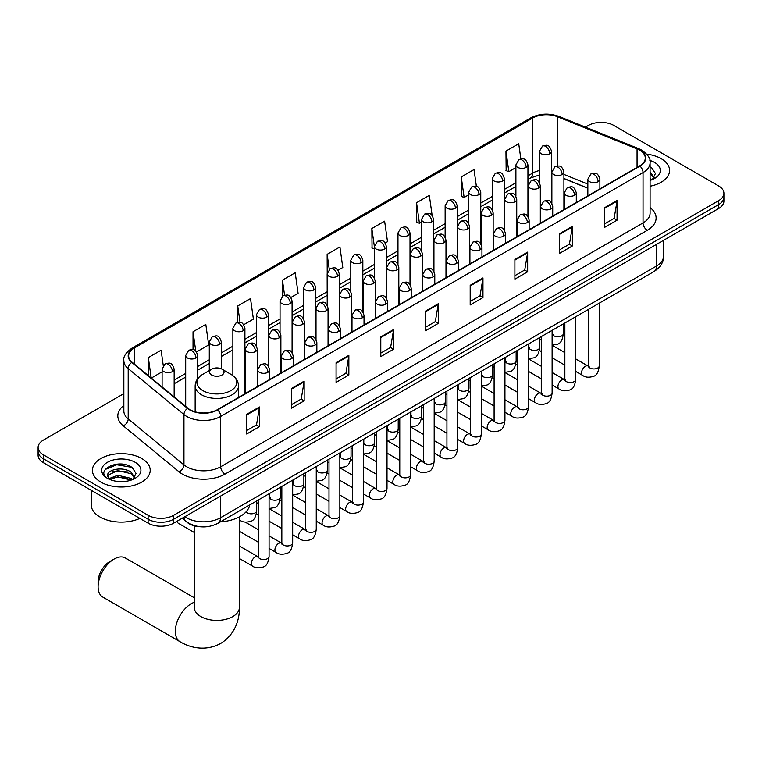 <?xml version="1.0" encoding="UTF-8"?>
<svg xmlns="http://www.w3.org/2000/svg" width="762" height="762" viewBox="0 0 762 762"><rect width="100%" height="100%" fill="white"/><g stroke="black" fill="none" stroke-linecap="round" stroke-linejoin="round"><path stroke-width="1.14" d="M587.845 188.262L563.918 178.584M200.72 526.799A18.059 10.43 180 0 1 187.185 522.38L182.175 518.246M123.844 393.63L43.386 440.084A18.059 10.43 0 0 0 38.1 447.456L38.1 455.324A18.059 10.43 0 0 0 43.386 462.696L148.123 523.161A18.059 10.43 0 0 0 173.669 523.161L718.614 208.54A18.059 10.43 0 0 0 723.9 201.168L723.9 197.234A18.059 10.43 0 0 1 718.614 204.607A18.059 10.43 0 0 0 723.9 197.234L723.9 193.3A18.059 10.43 0 0 0 718.614 185.928L613.877 125.463A18.059 10.43 0 0 0 588.331 125.463L585.454 127.13M38.1 447.456A18.059 10.43 0 0 0 43.386 454.828L148.123 515.293A18.059 10.43 0 0 0 173.669 515.293L173.669 519.227L718.614 204.607L173.669 519.227A18.059 10.43 0 0 1 148.123 519.227A18.059 10.43 0 0 0 173.669 519.227L173.669 523.161M43.386 454.828L43.386 458.762L148.123 519.227L43.386 458.762A18.059 10.43 0 0 1 38.1 451.39A18.059 10.43 0 0 0 43.386 458.762L43.386 462.696M661.14 158.648A28.899 16.688 0 0 0 646.7 154.124A28.899 16.688 0 0 1 661.14 158.648A28.899 16.688 0 0 1 669.598 170.44A28.899 16.688 0 0 0 661.14 158.648M141.732 458.514A28.899 16.688 0 0 0 110.242 454.904A28.899 16.688 0 0 0 92.402 470.316A28.899 16.688 0 0 0 100.86 482.117A28.899 16.688 0 0 0 132.359 485.727A28.899 16.688 0 0 0 150.2 470.316A28.899 16.688 0 0 0 141.732 458.514A28.899 16.688 0 0 0 110.242 454.904A28.899 16.688 0 0 0 92.402 470.316A28.899 16.688 0 0 0 100.86 482.117A28.899 16.688 0 0 0 132.359 485.727A28.899 16.688 0 0 0 150.2 470.316A28.899 16.688 0 0 0 141.732 458.514M639.632 150.162A19.269 11.125 180 0 1 645.281 158.029A19.269 11.125 180 0 1 639.632 165.897L217.303 409.727A19.269 11.125 180 0 1 187.9 408.242L132.14 362.264A19.269 11.125 180 0 1 128.654 355.883A19.269 11.125 180 0 1 134.303 348.024L532.762 117.977A19.269 11.125 180 0 1 557.432 116.729L637.061 148.914A19.269 11.125 180 0 1 639.632 150.162M639.975 149.971A19.745 11.401 0 0 0 637.337 148.685L557.708 116.5A19.745 11.401 0 0 0 532.419 117.777L133.96 347.824A19.745 11.401 0 0 0 131.75 362.426L187.5 408.403A19.745 11.401 0 0 0 217.646 409.918L639.975 166.087A19.745 11.401 0 0 0 639.975 149.971M246.678 414.347L246.678 434.016L259.451 426.634L259.451 406.975L246.678 414.347M246.678 430.52L256.518 424.844L259.404 407.622A4.82 2.781 -120 0 0 259.451 406.975M256.432 424.891L259.451 426.634M291.379 388.534L291.379 408.203L304.152 400.831L304.152 381.162L291.379 388.534M291.379 404.717L301.219 399.031L304.105 381.819A4.82 2.781 -120 0 0 304.152 381.162M301.133 399.088L304.152 400.831M336.08 362.731L336.08 382.391L348.853 375.018L348.853 355.359L336.08 362.731M336.08 378.905L345.919 373.228L348.805 356.006A4.82 2.781 -120 0 0 348.853 355.359M345.834 373.275L348.853 375.018M380.79 336.918L380.79 356.587L393.563 349.215L393.563 329.546L380.79 336.918M380.79 353.092L390.62 347.415L393.506 330.203A4.82 2.781 -120 0 0 393.563 329.546M390.535 347.462L393.563 349.215M604.295 207.874L604.295 227.543L617.068 220.17L617.068 200.501L604.295 207.874M604.295 224.057L614.134 218.37L617.02 201.158A4.82 2.781 -120 0 0 617.068 200.501M614.048 218.427L617.068 220.17M559.594 233.686L559.594 253.346L572.367 245.974L572.367 226.314L559.594 233.686M559.594 249.86L569.433 244.183L572.319 226.962A4.82 2.781 -120 0 0 572.367 226.314M569.347 244.231L572.367 245.974M514.893 259.499L514.893 279.159L527.666 271.786L527.666 252.117L514.893 259.499M514.893 275.673L524.732 269.986L527.618 252.774A4.82 2.781 -120 0 0 527.666 252.117M524.647 270.043L527.666 271.786M470.192 285.302L470.192 304.971L482.965 297.59L482.965 277.93L470.192 285.302M470.192 301.476L480.031 295.799L482.908 278.587A4.82 2.781 -120 0 0 482.965 277.93M479.946 295.847L482.965 297.59M425.491 311.115L425.491 330.775L438.264 323.402L438.264 303.743L425.491 311.115M425.491 327.289L435.331 321.612L438.207 304.39A4.82 2.781 -120 0 0 438.264 303.743M435.245 321.659L438.264 323.402M650.091 186.223A28.899 16.688 0 0 0 669.598 170.44A28.899 16.688 0 0 1 650.091 186.223M173.669 515.293L718.614 200.673A18.059 10.43 0 0 0 723.9 193.3M243.726 324.707L253.394 319.126L250.507 298.58L237.744 305.953L237.744 322.383M196.548 351.939L208.693 344.929L205.807 324.383L193.034 331.756L193.034 349.653M163.268 365.598L161.106 350.196L148.333 357.568L148.333 375.618M385.239 243.002L387.506 241.697L384.62 221.151L371.846 228.524L372.056 248.069M432.14 215.427L429.32 195.339L416.547 202.721L416.757 222.266M476.383 186.328L474.021 169.535L461.248 176.908L461.458 196.453M520.865 158.963L518.722 143.723L505.958 151.095L506.159 170.64M290.893 297.475L298.094 293.313L295.218 272.767L282.445 280.14L282.445 296.247M338.071 270.234L342.795 267.51L339.919 246.964L327.146 254.337L327.212 273.958M327.212 305.133L327.146 273.806M327.146 254.337L329.251 269.31M374.38 248.945L371.846 247.993M371.846 228.524L374.38 246.602A6.02 3.477 0 0 0 376.142 249.05A6.02 3.477 0 0 0 384.658 249.05A6.02 3.477 0 0 0 386.429 246.593C383.981 238.868 381.61 240.401 377.39 241.373A6.02 3.477 60 0 1 380.4 241.678A6.02 3.477 -120 0 1 384.658 249.05M416.547 202.721L419.433 223.266L421.557 222.037M419.433 223.266L416.547 222.18M461.248 176.908L464.134 197.453L468.725 194.805M464.134 197.453L461.248 196.377M505.958 151.095L508.835 171.641L515.903 167.564M508.835 171.641L505.958 170.564M282.445 280.14L284.559 295.227M237.744 305.953L240.049 322.383M193.034 331.756L195.748 351.053M151.305 378.066L162.106 371.827M148.333 357.568L151.2 377.981M650.091 178.318L651.91 179.746M650.091 179.88L650.605 180.223M650.091 172.079L654.234 177.622M650.091 173.641L653.92 178.032M650.091 180.394A19.631 11.335 0 0 0 654.577 178.46A19.631 11.335 0 0 0 654.577 162.43A19.631 11.335 0 0 0 649.872 160.42M652.377 179.556L655.453 173.517L651.567 167.65M650.091 166.916L651.3 167.478M98.098 586.75L98.098 581.835A16.554 9.563 -60 0 1 109.804 561.556L114.062 559.098A22.574 13.04 120 0 0 98.098 586.75A22.574 13.04 120 0 0 102.775 597.084L180.003 641.68A22.574 13.04 -60 0 1 176.546 623.583A22.574 13.04 -60 0 1 191.291 603.685A22.574 13.04 -60 0 1 194.253 602.294M211.731 375.047A7.229 4.172 0 0 0 221.942 375.047A7.229 4.172 0 0 0 221.942 369.141L230.915 374.323A19.907 11.497 0 0 1 230.915 390.582A19.907 11.497 0 0 1 202.759 390.582A19.907 11.497 0 0 1 202.759 374.323C197.853 377.238 195.32 381.105 195.158 385.924A21.679 12.516 0 0 0 201.511 394.773A21.679 12.516 0 0 0 225.133 397.488A21.679 12.516 0 0 0 238.506 385.924C238.354 381.105 235.82 377.238 230.915 374.323L221.942 369.141A7.229 4.172 0 0 0 211.731 369.141A7.229 4.172 0 0 0 211.731 375.047M220.428 521.865A33.118 19.117 0 0 0 249.755 504.939M194.253 597.76L125.349 557.984A22.574 13.04 120 0 0 114.062 559.098L109.804 561.556M194.253 532.457L178.403 523.313A5.42 3.124 -60 0 1 177.727 522.637A5.42 3.124 -60 0 1 177.289 521.065M91.192 490.299L91.192 504.73A30.109 17.383 0 0 0 100.013 517.017A30.109 17.383 0 0 0 139.875 518.408M118.034 481.489L122.577 481.622M109.014 478.612L117.777 475.269L130.921 478.346L132.512 479.612M109.823 479.45L117.777 476.831L131.207 480.098M109.156 479.212L107.747 475.917A13.611 7.858 0 0 0 109.938 479.555M134.826 477.498L130.921 472.097C122.758 466.001 105.947 469.763 107.747 475.917L107.69 475.317M107.775 476.107L108.156 475.097L117.777 470.583L130.921 473.659L134.522 477.907M132.979 479.422L136.055 473.383L132.159 467.525C118.396 457.629 93.916 470.668 108.052 478.669L108.756 479.098M135.179 462.305A19.631 11.335 0 0 0 107.423 462.305A19.631 11.335 0 0 0 107.423 478.326A19.631 11.335 0 0 0 135.179 478.326A19.631 11.335 0 0 0 135.179 462.305M105.185 469.497L116.71 464.763L131.902 467.344M112.385 471.792L116.71 471.011L127.549 471.935M112.385 478.041L116.71 477.25L127.549 478.184M184.823 516.722A24.079 13.906 0 0 0 186.442 517.75A24.079 13.906 0 0 0 220.494 517.75L656.453 266.062A24.079 13.906 0 0 0 663.502 256.223C663.683 262.204 660.502 267.319 653.958 271.567L217.999 523.265A12.04 6.953 60 0 0 220.494 517.75L220.494 496.129M656.453 244.431L656.453 266.062A12.04 6.953 60 0 1 653.958 271.567M183.842 517.284A12.04 8.058 129.5 0 0 185.947 521.198L182.289 518.189M718.614 208.54L718.614 200.673M148.123 523.161L148.123 515.293M650.091 207.578A30.109 17.383 180 0 1 647.3 230.295L224.971 474.126A6.02 3.477 60 0 1 220.713 466.754L643.042 222.923A24.079 13.906 0 0 0 650.091 213.093L650.091 162.744A24.079 13.906 180 0 1 643.042 172.583A6.02 3.477 -120 0 0 639.975 166.087M224.971 474.126A30.109 17.383 180 0 1 182.394 474.126A30.109 17.383 180 0 1 179.022 471.802L123.263 425.834A30.109 17.383 180 0 1 123.844 405.432M186.652 466.754A24.079 13.906 0 0 0 220.713 466.754L220.713 416.414A24.079 13.906 180 0 1 183.956 414.557L128.197 368.579A24.079 13.906 180 0 1 123.844 360.607L123.844 410.947A24.079 13.906 0 0 0 128.197 418.919L183.956 464.896A24.079 13.906 0 0 0 186.652 466.754M650.091 162.744C650.9 158.991 648.129 154.791 641.794 150.162L638.632 148.628A6.02 2.819 112 0 0 637.337 148.685M638.632 148.628L559.003 116.434C549.031 112.909 539.563 113.414 530.6 117.967A6.02 3.477 60 0 1 532.419 117.777M133.96 347.824A6.02 3.477 -120 0 0 132.14 348.015C125.892 352.511 123.12 356.711 123.844 360.607M131.75 362.426A6.02 4.029 129.5 0 0 128.197 368.579L128.197 418.919A6.02 4.029 -50.5 0 1 123.263 425.834M559.003 116.434A6.02 2.819 112 0 0 557.708 116.5M187.5 408.403A6.02 4.029 129.5 0 0 183.956 414.557L183.956 464.896A6.02 4.029 -50.5 0 1 179.022 471.802M217.646 409.918A6.02 3.477 60 0 1 220.713 416.414L643.042 172.583L643.042 222.923A6.02 3.477 60 0 0 647.3 230.295M134.303 348.024L134.303 364.046M637.061 148.914L637.061 167.383M557.432 116.729L557.432 166.04M587.845 184.08L563.918 174.403M552.136 170.278A19.269 11.125 0 0 0 551.526 170.174M539.486 170.517A19.269 11.125 0 0 0 532.762 173.031L527.942 175.812M532.762 117.977L532.762 173.031A10.839 6.258 60 0 1 530.514 177.994L527.942 179.48M515.903 182.766L504.358 189.433M492.309 196.386L480.765 203.054M468.725 209.998L457.181 216.665M445.141 223.618L433.597 230.286M421.557 237.239L410.013 243.897M397.974 250.85L386.429 257.518M374.38 264.471L362.836 271.139M350.796 278.092L339.252 284.75M327.212 291.703L315.668 298.371M303.628 305.324L292.084 311.991M280.045 318.935L268.5 325.603M256.451 332.556L244.907 339.223M232.867 346.177L221.323 352.835M209.283 359.788L197.739 366.455M185.699 373.409L174.155 380.076M425.491 311.734L438.207 304.39M470.192 285.931L482.908 278.587M514.893 260.118L527.618 252.774M559.594 234.305L572.319 226.962M604.295 208.502L617.02 201.158M380.79 337.547L393.506 330.203M336.08 363.35L348.805 356.006M291.379 389.163L304.105 381.819M246.678 414.966L259.404 407.622M239.411 516.846L239.411 607.371A22.574 13.04 180 0 1 232.801 616.591A22.574 13.04 180 0 1 200.873 616.591A22.574 13.04 180 0 1 194.253 607.371L194.31 608.257M598.122 181.651A6.02 3.477 0 0 0 599.894 179.194C597.446 171.469 595.074 173.012 590.855 173.974A6.02 3.477 60 0 1 593.865 174.279A6.02 3.477 -120 0 1 598.122 181.651A6.02 3.477 0 0 1 589.607 181.651A6.02 3.477 0 0 1 587.845 179.194L590.855 173.974M575.701 371.408L582.644 375.409A5.42 3.124 -60 0 1 581.816 371.075A5.42 3.124 -60 0 1 585.349 366.293A5.42 3.124 -60 0 1 585.597 366.17A5.42 3.124 -60 0 1 588.064 366.027L575.701 358.892M588.759 366.57L588.274 366.979L588.454 365.808A5.42 3.124 -0 0 0 590.036 368.017A5.42 3.124 -0 0 0 597.456 368.151A5.42 3.124 -0 0 0 599.284 365.808C598.541 372.094 596.598 375.609 593.446 376.352C588.912 377.723 585.311 377.419 582.644 375.409M574.538 195.272A6.02 3.477 0 0 0 576.301 192.815C573.862 185.09 571.481 186.623 567.271 187.595A6.02 3.477 60 0 1 570.281 187.89A6.02 3.477 -120 0 1 574.538 195.272A6.02 3.477 0 0 1 566.023 195.272A6.02 3.477 0 0 1 564.261 192.815L567.271 187.595M552.117 385.02L559.06 389.03A5.42 3.124 -60 0 1 558.232 384.686A5.42 3.124 -60 0 1 561.765 379.914A5.42 3.124 -60 0 1 562.013 379.781A5.42 3.124 -60 0 1 564.48 379.647L552.117 372.504M565.175 380.19L564.69 380.59L564.861 379.419A5.42 3.124 -0 0 0 566.452 381.638A5.42 3.124 -0 0 0 573.862 381.772A5.42 3.124 -0 0 0 575.701 379.419C574.958 385.715 573.014 389.23 569.852 389.963C565.328 391.344 561.727 391.03 559.06 389.03M550.955 208.883A6.02 3.477 0 0 0 552.717 206.426C550.278 198.701 547.897 200.244 543.687 201.216A6.02 3.477 60 0 1 546.697 201.511A6.02 3.477 -120 0 1 550.955 208.883A6.02 3.477 0 0 1 542.439 208.883A6.02 3.477 0 0 1 540.677 206.426L543.687 201.216M528.533 398.64L535.476 402.65A5.42 3.124 -60 0 1 534.638 398.307A5.42 3.124 -60 0 1 538.182 393.535A5.42 3.124 -60 0 1 538.42 393.402A5.42 3.124 -60 0 1 540.896 393.259L528.533 386.124M541.591 393.811L541.106 394.211L541.277 393.04A5.42 3.124 -0 0 0 542.868 395.249A5.42 3.124 -0 0 0 550.278 395.383A5.42 3.124 -0 0 0 552.117 393.04C551.374 399.336 549.421 402.85 546.268 403.584C541.744 404.955 538.143 404.651 535.476 402.65M527.371 222.504A6.02 3.477 0 0 0 529.133 220.047C526.685 212.322 524.313 213.855 520.103 214.827A6.02 3.477 60 0 1 523.113 215.132A6.02 3.477 -120 0 1 527.371 222.504A6.02 3.477 0 0 1 518.855 222.504A6.02 3.477 0 0 1 517.093 220.047L520.103 214.827M504.939 412.261L511.883 416.262A5.42 3.124 -60 0 1 511.054 411.918A5.42 3.124 -60 0 1 514.598 407.146A5.42 3.124 -60 0 1 514.836 407.013A5.42 3.124 -60 0 1 517.303 406.879L504.939 399.745M518.008 407.422L517.522 407.822L517.693 406.66A5.42 3.124 -0 0 0 519.284 408.87A5.42 3.124 -0 0 0 526.694 409.003A5.42 3.124 -0 0 0 528.533 406.66C527.79 412.947 525.837 416.462 522.684 417.205C518.16 418.576 514.56 418.262 511.883 416.262M503.787 236.115A6.02 3.477 0 0 0 505.549 233.658C503.101 225.943 500.729 227.476 496.519 228.448A6.02 3.477 60 0 1 499.529 228.743A6.02 3.477 -120 0 1 503.787 236.115A6.02 3.477 0 0 1 495.271 236.115A6.02 3.477 0 0 1 493.5 233.658L496.519 228.448M481.355 425.872L488.299 429.882A5.42 3.124 -60 0 1 487.47 425.539A5.42 3.124 -60 0 1 491.014 420.767A5.42 3.124 -60 0 1 491.252 420.634A5.42 3.124 -60 0 1 493.719 420.5L481.355 413.356M494.414 421.043L493.928 421.443L494.109 420.272A5.42 3.124 -0 0 0 495.691 422.481A5.42 3.124 -0 0 0 503.111 422.624A5.42 3.124 -0 0 0 504.939 420.272C504.206 426.568 502.253 430.082 499.1 430.816C494.567 432.197 490.966 431.883 488.299 429.882M480.193 249.736A6.02 3.477 0 0 0 481.955 247.279C479.517 239.554 477.145 241.097 472.926 242.068A6.02 3.477 60 0 1 475.936 242.364A6.02 3.477 -120 0 1 480.193 249.736A6.02 3.477 0 0 1 471.678 249.736A6.02 3.477 0 0 1 469.916 247.279L472.926 242.068M457.772 439.493L464.715 443.503A5.42 3.124 -60 0 1 463.887 439.16A5.42 3.124 -60 0 1 467.42 434.378A5.42 3.124 -60 0 1 467.668 434.254A5.42 3.124 -60 0 1 470.135 434.111L457.772 426.977M470.83 434.664L470.345 435.064L470.516 433.892A5.42 3.124 -0 0 0 472.107 436.102A5.42 3.124 -0 0 0 479.527 436.235A5.42 3.124 -0 0 0 481.355 433.892C480.612 440.179 478.669 443.694 475.517 444.437C470.983 445.808 467.382 445.503 464.715 443.503M456.609 263.357A6.02 3.477 0 0 0 458.372 260.899C455.933 253.175 453.552 254.708 449.342 255.68A6.02 3.477 60 0 1 452.352 255.984A6.02 3.477 -120 0 1 456.609 263.357A6.02 3.477 0 0 1 448.094 263.357A6.02 3.477 0 0 1 446.332 260.899L449.342 255.68M434.188 453.104L441.131 457.114A5.42 3.124 -60 0 1 440.303 452.771A5.42 3.124 -60 0 1 443.836 447.999A5.42 3.124 -60 0 1 444.084 447.865A5.42 3.124 -60 0 1 446.551 447.732L434.188 440.598M447.246 448.275L446.761 448.675L446.932 447.504A5.42 3.124 -0 0 0 448.523 449.723A5.42 3.124 -0 0 0 455.933 449.856A5.42 3.124 -0 0 0 457.772 447.504C457.029 453.8 455.085 457.314 451.923 458.048C447.399 459.429 443.798 459.115 441.131 457.114M433.026 276.968A6.02 3.477 0 0 0 434.788 274.51C432.349 266.786 429.968 268.329 425.758 269.3A6.02 3.477 60 0 1 428.768 269.596A6.02 3.477 -120 0 1 433.026 276.968A6.02 3.477 0 0 1 424.51 276.968A6.02 3.477 0 0 1 422.748 274.51L425.758 269.3M410.604 466.725L417.547 470.735A5.42 3.124 -60 0 1 416.709 466.392A5.42 3.124 -60 0 1 420.253 461.62A5.42 3.124 -60 0 1 420.491 461.486A5.42 3.124 -60 0 1 422.958 461.343L410.604 454.209M423.662 461.896L423.177 462.296L423.348 461.124A5.42 3.124 -0 0 0 424.939 463.334A5.42 3.124 -0 0 0 432.349 463.467A5.42 3.124 -0 0 0 434.188 461.124C433.445 467.42 431.492 470.935 428.339 471.668C423.815 473.05 420.214 472.735 417.547 470.735M409.442 290.589A6.02 3.477 0 0 0 411.204 288.131C408.756 280.406 406.384 281.95 402.174 282.912A6.02 3.477 60 0 1 405.184 283.216A6.02 3.477 -120 0 1 409.442 290.589A6.02 3.477 0 0 1 400.926 290.589A6.02 3.477 0 0 1 399.164 288.131L402.174 282.912M387.01 480.346L393.954 484.346A5.42 3.124 -60 0 1 393.125 480.012A5.42 3.124 -60 0 1 396.669 475.231A5.42 3.124 -60 0 1 396.907 475.107A5.42 3.124 -60 0 1 399.374 474.964L387.01 467.83M400.069 475.507L399.593 475.917L399.764 474.745A5.42 3.124 -0 0 0 401.355 476.955A5.42 3.124 -0 0 0 408.765 477.088A5.42 3.124 -0 0 0 410.604 474.745C409.861 481.032 407.908 484.546 404.755 485.289C400.231 486.661 396.631 486.347 393.954 484.346M385.858 304.209A6.02 3.477 0 0 0 387.62 301.742C385.172 294.027 382.8 295.561 378.59 296.532A6.02 3.477 60 0 1 381.6 296.828A6.02 3.477 -120 0 1 385.858 304.209A6.02 3.477 0 0 1 377.342 304.209A6.02 3.477 0 0 1 375.571 301.742L378.59 296.532M363.426 493.957L370.37 497.967A5.42 3.124 -60 0 1 369.541 493.624A5.42 3.124 -60 0 1 373.085 488.852A5.42 3.124 -60 0 1 373.323 488.718A5.42 3.124 -60 0 1 375.79 488.585L363.426 481.441M376.485 489.128L375.999 489.528L376.18 488.356A5.42 3.124 -0 0 0 377.762 490.576A5.42 3.124 -0 0 0 385.181 490.709A5.42 3.124 -0 0 0 387.01 488.356C386.267 494.652 384.324 498.167 381.171 498.9C376.638 500.282 373.037 499.967 370.37 497.967M362.264 317.821A6.02 3.477 0 0 0 364.026 315.363C361.588 307.638 359.216 309.182 354.997 310.153A6.02 3.477 60 0 1 358.007 310.448A6.02 3.477 -120 0 1 362.264 317.821A6.02 3.477 0 0 1 353.749 317.821A6.02 3.477 0 0 1 351.987 315.363L354.997 310.153M339.842 507.578L346.786 511.588A5.42 3.124 -60 0 1 345.958 507.244A5.42 3.124 -60 0 1 349.491 502.472A5.42 3.124 -60 0 1 349.739 502.339A5.42 3.124 -60 0 1 352.206 502.196L339.842 495.062M352.901 502.749L352.415 503.149L352.587 501.977A5.42 3.124 -0 0 0 354.178 504.187A5.42 3.124 -0 0 0 361.598 504.32A5.42 3.124 -0 0 0 363.426 501.977C362.683 508.273 360.74 511.788 357.588 512.521C353.054 513.893 349.453 513.588 346.786 511.588M338.68 331.441A6.02 3.477 0 0 0 340.443 328.984C338.004 321.259 335.623 322.793 331.413 323.764A6.02 3.477 60 0 1 334.423 324.069A6.02 3.477 -120 0 1 338.68 331.441A6.02 3.477 0 0 1 330.165 331.441A6.02 3.477 0 0 1 328.403 328.984L331.413 323.764M316.259 521.189L323.202 525.199A5.42 3.124 -60 0 1 322.374 520.856A5.42 3.124 -60 0 1 325.907 516.084A5.42 3.124 -60 0 1 326.146 515.95A5.42 3.124 -60 0 1 328.622 515.817L316.259 508.683M329.317 516.36L328.832 516.76L329.003 515.598A5.42 3.124 -0 0 0 330.594 517.808A5.42 3.124 -0 0 0 338.004 517.941A5.42 3.124 -0 0 0 339.842 515.598C339.1 521.884 337.147 525.399 333.994 526.142C329.47 527.514 325.869 527.199 323.202 525.199M315.097 345.053A6.02 3.477 0 0 0 316.859 342.595C314.42 334.88 312.039 336.413 307.829 337.385A6.02 3.477 60 0 1 310.839 337.68A6.02 3.477 -120 0 1 315.097 345.053A6.02 3.477 0 0 1 306.581 345.053A6.02 3.477 0 0 1 304.819 342.595L307.829 337.385M292.675 534.81L299.618 538.82A5.42 3.124 -60 0 1 298.78 534.476A5.42 3.124 -60 0 1 302.323 529.704A5.42 3.124 -60 0 1 302.562 529.571A5.42 3.124 -60 0 1 305.029 529.438L292.675 522.294M305.733 529.981L305.248 530.381L305.419 529.209A5.42 3.124 -0 0 0 307.01 531.419A5.42 3.124 -0 0 0 314.42 531.562A5.42 3.124 -0 0 0 316.259 529.209C315.516 535.505 313.563 539.02 310.41 539.753C305.886 541.134 302.285 540.82 299.618 538.82M291.513 358.673A6.02 3.477 0 0 0 293.275 356.216C290.827 348.491 288.455 350.034 284.245 351.006A6.02 3.477 60 0 1 287.255 351.301A6.02 3.477 -120 0 1 291.513 358.673A6.02 3.477 0 0 1 282.997 358.673A6.02 3.477 0 0 1 281.235 356.216L284.245 351.006M269.081 548.43L276.025 552.44A5.42 3.124 -60 0 1 275.196 548.097A5.42 3.124 -60 0 1 278.74 543.316A5.42 3.124 -60 0 1 278.978 543.192A5.42 3.124 -60 0 1 281.445 543.049L269.081 535.915M282.14 543.601L281.664 544.001L281.835 542.83A5.42 3.124 -0 0 0 283.416 545.04A5.42 3.124 -0 0 0 290.836 545.173A5.42 3.124 -0 0 0 292.675 542.83C291.932 549.116 289.979 552.631 286.826 553.374C282.292 554.746 278.702 554.441 276.025 552.44M267.929 372.294A6.02 3.477 0 0 0 269.691 369.837C267.243 362.112 264.871 363.645 260.661 364.617A6.02 3.477 60 0 1 263.671 364.912A6.02 3.477 -120 0 1 267.929 372.294A6.02 3.477 0 0 1 259.413 372.294A6.02 3.477 0 0 1 257.642 369.837L260.661 364.617M239.411 558.527L252.441 566.052A5.42 3.124 -60 0 1 251.612 561.708A5.42 3.124 -60 0 1 255.156 556.936A5.42 3.124 -60 0 1 255.394 556.803A5.42 3.124 -60 0 1 257.861 556.67L239.411 546.021M258.556 557.212L258.07 557.613L258.251 556.441A5.42 3.124 -0 0 0 259.832 558.66A5.42 3.124 -0 0 0 267.252 558.794A5.42 3.124 -0 0 0 269.081 556.441C268.338 562.737 266.395 566.252 263.242 566.985C258.709 568.366 255.108 568.052 252.441 566.052M562.146 174.498A6.02 3.477 0 0 0 563.918 172.041C561.47 164.316 559.098 165.859 554.879 166.83A6.02 3.477 60 0 1 557.898 167.126A6.02 3.477 -120 0 1 562.146 174.498A6.02 3.477 0 0 1 553.641 174.498A6.02 3.477 0 0 1 551.869 172.041L554.879 166.83M552.783 334.451L552.298 334.851L552.479 333.68A5.42 3.124 -0 0 0 554.06 335.89A5.42 3.124 -0 0 0 561.48 336.023A5.42 3.124 -0 0 0 563.308 333.68C562.566 339.966 560.622 343.481 557.47 344.224L552.117 345.119M538.563 188.119A6.02 3.477 0 0 0 540.325 185.661C537.886 177.937 535.515 179.47 531.295 180.442A6.02 3.477 60 0 1 534.305 180.737A6.02 3.477 -120 0 1 538.563 188.119A6.02 3.477 0 0 1 530.047 188.119A6.02 3.477 0 0 1 528.285 185.661L531.295 180.442M529.199 348.063L528.714 348.463L528.885 347.291A5.42 3.124 -0 0 0 530.476 349.51A5.42 3.124 -0 0 0 537.896 349.644A5.42 3.124 -0 0 0 539.725 347.291C538.982 353.587 537.039 357.102 533.876 357.835L528.533 358.74M514.979 201.73A6.02 3.477 0 0 0 516.741 199.273C514.302 191.548 511.921 193.091 507.711 194.062A6.02 3.477 60 0 1 510.721 194.358A6.02 3.477 -120 0 1 514.979 201.73A6.02 3.477 0 0 1 506.463 201.73A6.02 3.477 0 0 1 504.701 199.273L507.711 194.062M505.616 361.683L505.13 362.083L505.301 360.912A5.42 3.124 -0 0 0 506.892 363.122A5.42 3.124 -0 0 0 514.302 363.255A5.42 3.124 -0 0 0 516.141 360.912C515.398 367.208 513.445 370.723 510.292 371.456L504.939 372.351M491.395 215.351A6.02 3.477 0 0 0 493.157 212.893C490.718 205.168 488.337 206.702 484.127 207.674A6.02 3.477 60 0 1 487.137 207.978A6.02 3.477 -120 0 1 491.395 215.351A6.02 3.477 0 0 1 482.879 215.351A6.02 3.477 0 0 1 481.117 212.893L484.127 207.674M482.032 375.304L481.546 375.704L481.717 374.533A5.42 3.124 -0 0 0 483.308 376.742A5.42 3.124 -0 0 0 490.718 376.876A5.42 3.124 -0 0 0 492.557 374.533C491.814 380.819 489.861 384.334 486.708 385.077L481.355 385.972M467.811 228.962A6.02 3.477 0 0 0 469.573 226.505C467.125 218.789 464.753 220.323 460.543 221.294A6.02 3.477 60 0 1 463.553 221.59A6.02 3.477 -120 0 1 467.811 228.962A6.02 3.477 0 0 1 459.296 228.962A6.02 3.477 0 0 1 457.533 226.505L460.543 221.294M458.438 388.915L457.962 389.315L458.133 388.144A5.42 3.124 -0 0 0 459.715 390.363A5.42 3.124 -0 0 0 467.135 390.496A5.42 3.124 -0 0 0 468.973 388.144C468.23 394.44 466.277 397.954 463.125 398.688L457.772 399.593M444.217 242.583A6.02 3.477 0 0 0 445.989 240.125C443.541 232.4 441.169 233.944 436.95 234.915A6.02 3.477 60 0 1 439.969 235.21A6.02 3.477 -120 0 1 444.217 242.583A6.02 3.477 0 0 1 435.712 242.583A6.02 3.477 0 0 1 433.94 240.125L436.95 234.915M434.854 402.536L434.369 402.936L434.55 401.764A5.42 3.124 -0 0 0 436.131 403.974A5.42 3.124 -0 0 0 443.551 404.108A5.42 3.124 -0 0 0 445.379 401.764C444.637 408.061 442.693 411.575 439.541 412.309L434.188 413.204M420.634 256.203A6.02 3.477 0 0 0 422.396 253.746C419.957 246.021 417.586 247.555 413.366 248.526A6.02 3.477 60 0 1 416.376 248.831A6.02 3.477 -120 0 1 420.634 256.203A6.02 3.477 0 0 1 412.118 256.203A6.02 3.477 0 0 1 410.356 253.746L413.366 248.526M411.27 416.147L410.785 416.547L410.956 415.385A5.42 3.124 -0 0 0 412.547 417.595A5.42 3.124 -0 0 0 419.967 417.728A5.42 3.124 -0 0 0 421.796 415.385C421.053 421.672 419.11 425.186 415.947 425.929L410.604 426.825M397.05 269.815A6.02 3.477 0 0 0 398.812 267.357C396.373 259.632 393.992 261.175 389.782 262.147A6.02 3.477 60 0 1 392.792 262.442A6.02 3.477 -120 0 1 397.05 269.815A6.02 3.477 0 0 1 388.534 269.815A6.02 3.477 0 0 1 386.772 267.357L389.782 262.147M387.687 429.768L387.201 430.168L387.372 428.996A5.42 3.124 -0 0 0 388.963 431.206A5.42 3.124 -0 0 0 396.373 431.349A5.42 3.124 -0 0 0 398.212 428.996C397.469 435.293 395.516 438.807 392.363 439.541L387.01 440.446M373.466 283.435A6.02 3.477 0 0 0 375.228 280.978C372.78 273.253 370.408 274.796 366.198 275.768A6.02 3.477 60 0 1 369.208 276.063A6.02 3.477 -120 0 1 373.466 283.435A6.02 3.477 0 0 1 364.95 283.435A6.02 3.477 0 0 1 363.188 280.978L366.198 275.768M364.103 443.389L363.617 443.789L363.788 442.617A5.42 3.124 -0 0 0 365.379 444.827A5.42 3.124 -0 0 0 372.789 444.96A5.42 3.124 -0 0 0 374.628 442.617C373.885 448.904 371.932 452.418 368.779 453.161L363.426 454.057M349.882 297.056A6.02 3.477 0 0 0 351.644 294.599C349.196 286.874 346.824 288.407 342.614 289.379A6.02 3.477 60 0 1 345.624 289.674A6.02 3.477 -120 0 1 349.882 297.056A6.02 3.477 0 0 1 341.366 297.056A6.02 3.477 0 0 1 339.604 294.599L342.614 289.379M340.509 457L340.033 457.4L340.204 456.228A5.42 3.124 -0 0 0 341.786 458.448A5.42 3.124 -0 0 0 349.206 458.581A5.42 3.124 -0 0 0 351.044 456.228C350.301 462.524 348.348 466.039 345.196 466.773L339.842 467.678M326.288 310.667A6.02 3.477 0 0 0 328.06 308.21C325.612 300.485 323.24 302.028 319.021 303A6.02 3.477 60 0 1 322.031 303.295A6.02 3.477 -120 0 1 326.288 310.667A6.02 3.477 0 0 1 317.783 310.667A6.02 3.477 0 0 1 316.011 308.21L319.021 303M316.925 470.621L316.44 471.021L316.621 469.849A5.42 3.124 -0 0 0 318.202 472.059A5.42 3.124 -0 0 0 325.622 472.192A5.42 3.124 -0 0 0 327.45 469.849C326.707 476.145 324.764 479.66 321.612 480.393L316.259 481.289M302.704 324.288A6.02 3.477 0 0 0 304.467 321.831C302.028 314.106 299.657 315.639 295.437 316.611A6.02 3.477 60 0 1 298.447 316.916A6.02 3.477 -120 0 1 302.704 324.288A6.02 3.477 0 0 1 294.189 324.288A6.02 3.477 0 0 1 292.427 321.831L295.437 316.611M293.341 484.241L292.856 484.642L293.027 483.47A5.42 3.124 -0 0 0 294.618 485.68A5.42 3.124 -0 0 0 302.038 485.813A5.42 3.124 -0 0 0 303.867 483.47C303.124 489.756 301.18 493.271 298.018 494.014L292.675 494.909M279.121 337.899A6.02 3.477 0 0 0 280.883 335.442C278.444 327.727 276.063 329.26 271.853 330.232A6.02 3.477 60 0 1 274.863 330.527A6.02 3.477 -120 0 1 279.121 337.899A6.02 3.477 0 0 1 270.605 337.899A6.02 3.477 0 0 1 268.843 335.442L271.853 330.232M269.758 497.853L269.272 498.253L269.443 497.081A5.42 3.124 -0 0 0 271.034 499.301A5.42 3.124 -0 0 0 278.444 499.434A5.42 3.124 -0 0 0 280.283 497.081C279.54 503.377 277.587 506.892 274.434 507.625L269.081 508.53M255.537 351.52A6.02 3.477 0 0 0 257.299 349.063C254.851 341.338 252.479 342.881 248.269 343.853A6.02 3.477 60 0 1 251.279 344.148A6.02 3.477 -120 0 1 255.537 351.52A6.02 3.477 0 0 1 247.021 351.52A6.02 3.477 0 0 1 245.259 349.063L248.269 343.853M246.164 511.74A5.42 3.124 -0 0 0 247.45 512.912A5.42 3.124 -0 0 0 254.86 513.045A5.42 3.124 -0 0 0 256.699 510.702C255.956 516.998 254.003 520.513 250.85 521.246C246.326 522.627 242.726 522.313 240.049 520.313A5.42 3.124 -60 0 1 239.411 519.703M549.764 153.724A6.02 3.477 0 0 0 551.526 151.267C549.078 143.551 546.706 145.085 542.496 146.056A6.02 3.477 60 0 1 545.506 146.352A6.02 3.477 -120 0 1 549.764 153.724A6.02 3.477 0 0 1 541.249 153.724A6.02 3.477 0 0 1 539.486 151.267L542.496 146.056M526.18 167.345A6.02 3.477 0 0 0 527.942 164.887C525.494 157.162 523.123 158.706 518.912 159.677A6.02 3.477 60 0 1 521.922 159.972A6.02 3.477 -120 0 1 526.18 167.345A6.02 3.477 0 0 1 517.665 167.345A6.02 3.477 0 0 1 515.903 164.887L518.912 159.677M502.587 180.965A6.02 3.477 0 0 0 504.358 178.508C501.91 170.783 499.539 172.317 495.319 173.288A6.02 3.477 60 0 1 498.329 173.593A6.02 3.477 -120 0 1 502.587 180.965A6.02 3.477 0 0 1 494.071 180.965A6.02 3.477 0 0 1 492.309 178.508L495.319 173.288M479.003 194.577A6.02 3.477 0 0 0 480.765 192.119C478.326 184.394 475.945 185.938 471.735 186.909A6.02 3.477 60 0 1 474.745 187.204A6.02 3.477 -120 0 1 479.003 194.577A6.02 3.477 0 0 1 470.487 194.577A6.02 3.477 0 0 1 468.725 192.119L471.735 186.909M455.419 208.197A6.02 3.477 0 0 0 457.181 205.74C454.743 198.015 452.361 199.558 448.151 200.52A6.02 3.477 60 0 1 451.161 200.825A6.02 3.477 -120 0 1 455.419 208.197A6.02 3.477 0 0 1 446.903 208.197A6.02 3.477 0 0 1 445.141 205.74L448.151 200.52M431.835 221.818A6.02 3.477 0 0 0 433.597 219.351C431.149 211.636 428.777 213.17 424.567 214.141A6.02 3.477 60 0 1 427.577 214.436A6.02 3.477 -120 0 1 431.835 221.818A6.02 3.477 0 0 1 423.32 221.818A6.02 3.477 0 0 1 421.557 219.351L424.567 214.141M408.251 235.429A6.02 3.477 0 0 0 410.013 232.972C407.565 225.247 405.193 226.79 400.983 227.762A6.02 3.477 60 0 1 403.993 228.057A6.02 3.477 -120 0 1 408.251 235.429A6.02 3.477 0 0 1 399.736 235.429A6.02 3.477 0 0 1 397.974 232.972L400.983 227.762M361.074 262.661A6.02 3.477 0 0 0 362.836 260.204C360.397 252.489 358.016 254.022 353.806 254.994A6.02 3.477 60 0 1 356.816 255.289A6.02 3.477 -120 0 1 361.074 262.661A6.02 3.477 0 0 1 352.558 262.661A6.02 3.477 0 0 1 350.796 260.204L353.806 254.994M337.49 276.282A6.02 3.477 0 0 0 339.252 273.825C336.814 266.1 334.432 267.643 330.222 268.615A6.02 3.477 60 0 1 333.232 268.91A6.02 3.477 -120 0 1 337.49 276.282A6.02 3.477 0 0 1 328.974 276.282A6.02 3.477 0 0 1 327.212 273.825L330.222 268.615M313.906 289.903A6.02 3.477 0 0 0 315.668 287.445C313.22 279.721 310.848 281.254 306.638 282.226A6.02 3.477 60 0 1 309.648 282.521A6.02 3.477 -120 0 1 313.906 289.903A6.02 3.477 0 0 1 305.391 289.903A6.02 3.477 0 0 1 303.628 287.445L306.638 282.226M290.322 303.514A6.02 3.477 0 0 0 292.084 301.057C289.636 293.332 287.264 294.875 283.054 295.847A6.02 3.477 60 0 1 286.064 296.142A6.02 3.477 -120 0 1 290.322 303.514A6.02 3.477 0 0 1 281.807 303.514A6.02 3.477 0 0 1 280.045 301.057L283.054 295.847M266.729 317.135A6.02 3.477 0 0 0 268.5 314.677C266.052 306.953 263.681 308.496 259.461 309.458A6.02 3.477 60 0 1 262.471 309.763A6.02 3.477 -120 0 1 266.729 317.135A6.02 3.477 0 0 1 258.213 317.135A6.02 3.477 0 0 1 256.451 314.677L259.461 309.458M243.145 330.756A6.02 3.477 0 0 0 244.907 328.289C242.468 320.573 240.087 322.107 235.877 323.078A6.02 3.477 60 0 1 238.887 323.374A6.02 3.477 -120 0 1 243.145 330.756A6.02 3.477 0 0 1 234.629 330.756A6.02 3.477 0 0 1 232.867 328.289L235.877 323.078M219.561 344.367A6.02 3.477 0 0 0 221.323 341.909C218.885 334.185 216.503 335.728 212.293 336.699A6.02 3.477 60 0 1 215.303 336.995A6.02 3.477 -120 0 1 219.561 344.367A6.02 3.477 0 0 1 211.045 344.367A6.02 3.477 0 0 1 209.283 341.909L212.293 336.699M195.977 357.988A6.02 3.477 0 0 0 197.739 355.53C195.291 347.805 192.919 349.339 188.709 350.31A6.02 3.477 60 0 1 191.719 350.615A6.02 3.477 -120 0 1 195.977 357.988A6.02 3.477 0 0 1 187.462 357.988A6.02 3.477 0 0 1 185.699 355.53L188.709 350.31M172.393 371.599A6.02 3.477 0 0 0 174.155 369.141C171.707 361.426 169.335 362.96 165.125 363.931A6.02 3.477 60 0 1 168.135 364.226A6.02 3.477 -120 0 1 172.393 371.599A6.02 3.477 0 0 1 163.878 371.599A6.02 3.477 0 0 1 162.106 369.141L165.125 363.931M217.999 523.265C208.312 528.133 198.625 528.133 188.928 523.265L185.947 521.198M663.502 256.223L663.502 240.354M530.6 117.967L132.14 348.015M539.486 174.946L530.514 177.994M515.903 186.433L504.358 193.1M492.309 200.054L480.765 206.712M468.725 213.665L457.181 220.332M445.141 227.286L433.597 233.953M421.557 240.906L410.013 247.564M397.974 254.518L386.429 261.185M374.38 268.138L362.836 274.796M350.796 281.75L339.252 288.417M327.212 295.37L315.668 302.038M303.628 308.991L292.084 315.649M280.045 322.602L268.5 329.27M256.451 336.223L244.907 342.89M232.867 349.834L221.323 356.502M209.283 363.455L197.739 370.122M185.699 377.076L174.155 383.734M587.845 188.128L563.918 178.46M239.411 607.371C239.716 618.715 235.506 634.365 220.647 643.461C205.34 651.786 189.671 647.614 180.003 641.68M238.506 397.478L238.506 385.924M195.158 411.832L195.158 385.924M211.731 369.141L202.759 374.323M194.253 525.828L194.253 607.371M589.159 366.465L588.064 366.027M599.284 303.133L599.284 365.808M599.894 188.843L599.894 179.194M564.861 365.15L552.117 357.788M541.277 351.53L539.401 350.444M588.454 309.391L588.454 365.808M587.845 195.796L587.845 179.194M564.861 352.635L552.117 345.272M565.575 380.076L564.48 379.647M575.701 316.754L575.701 379.419M576.301 202.463L576.301 192.815M541.277 378.762L528.533 371.408M517.693 365.15L515.817 364.065M564.861 323.012L564.861 379.419M564.261 209.407L564.261 192.815M541.277 366.255L528.533 358.892M541.992 393.697L540.896 393.259M552.117 330.365L552.117 393.04M552.717 216.075L552.717 206.426M517.693 392.382L504.939 385.02M494.109 378.762L492.233 377.685M541.277 336.623L541.277 393.04M540.677 223.028L540.677 206.426M517.693 379.867L504.939 372.504M518.408 407.318L517.303 406.879M528.533 343.986L528.533 406.66M529.133 229.695L529.133 220.047M494.109 406.003L481.355 398.64M470.516 392.382L468.649 391.297M517.693 350.244L517.693 406.66M517.093 236.649L517.093 220.047M494.109 393.487L481.355 386.124M494.824 420.929L493.719 420.5M504.939 357.607L504.939 420.272M505.549 243.307L505.549 233.658M470.516 419.614L457.772 412.261M446.932 406.003L445.056 404.917M494.109 363.865L494.109 420.272M493.5 250.26L493.5 233.658M470.516 407.099L457.772 399.745M471.23 434.55L470.135 434.111M481.355 371.218L481.355 433.892M481.955 256.927L481.955 247.279M446.932 433.235L434.188 425.872M423.348 419.614L421.472 418.538M470.516 377.476L470.516 433.892M469.916 263.881L469.916 247.279M446.932 420.719L434.188 413.356M447.646 448.161L446.551 447.732M457.772 384.839L457.772 447.504M458.372 270.548L458.372 260.899M423.348 446.846L410.604 439.493M399.764 433.235L397.888 432.149M446.932 391.097L446.932 447.504M446.332 277.501L446.332 260.899M423.348 434.34L410.604 426.977M424.063 461.782L422.958 461.343M434.188 398.459L434.188 461.124M434.788 284.159L434.788 274.51M399.764 460.467L387.01 453.104M376.18 446.846L374.304 445.77M423.348 404.708L423.348 461.124M422.748 291.113L422.748 274.51M399.764 447.951L387.01 440.598M400.479 475.402L399.374 474.964M410.604 412.071L410.604 474.745M411.204 297.78L411.204 288.131M376.18 474.088L363.426 466.725M352.587 460.467L350.72 459.381M399.764 418.328L399.764 474.745M399.164 304.733L399.164 288.131M376.18 461.572L363.426 454.209M376.895 489.013L375.79 488.585M387.01 425.691L387.01 488.356M387.62 311.401L387.62 301.742M352.587 487.699L339.842 480.346M329.003 474.088L327.127 473.002M376.18 431.949L376.18 488.356M375.571 318.345L375.571 301.742M352.587 475.193L339.842 467.83M353.301 502.634L352.206 502.196M363.426 439.303L363.426 501.977M364.026 325.012L364.026 315.363M329.003 501.32L316.259 493.957M305.419 487.699L303.543 486.623M352.587 445.56L352.587 501.977M351.987 331.965L351.987 315.363M329.003 488.804L316.259 481.441M329.717 516.255L328.622 515.817M339.842 452.923L339.842 515.598M340.443 338.633L340.443 328.984M305.419 514.941L292.675 507.578M281.835 501.32L279.959 500.234M329.003 459.181L329.003 515.598M328.403 345.586L328.403 328.984M305.419 502.425L292.675 495.062M306.133 529.866L305.029 529.438M316.259 466.544L316.259 529.209M316.859 352.244L316.859 342.595M281.835 528.552L269.081 521.189M258.251 514.941L256.375 513.855M305.419 472.802L305.419 529.209M304.819 359.197L304.819 342.595M281.835 516.036L269.081 508.683M282.55 543.487L281.445 543.049M292.675 480.155L292.675 542.83M293.275 365.865L293.275 356.216M258.251 542.173L239.411 531.295M281.835 486.413L281.835 542.83M281.235 372.818L281.235 356.216M258.251 529.657L245.173 522.103M258.966 557.098L257.861 556.67M269.081 493.776L269.081 556.441M269.691 379.486L269.691 369.837M258.251 500.034L258.251 556.441M257.642 386.439L257.642 369.837M176.898 521.294L177.727 522.637M553.193 334.337L552.088 333.899M563.308 323.907L563.308 333.68M563.918 209.607L563.918 172.041M552.479 330.165L552.479 333.68M541.277 340.176L539.725 339.281M551.869 203.349L551.869 172.041M529.6 347.958L528.504 347.52M539.725 337.518L539.725 347.291M540.325 223.228L540.325 185.661M528.885 343.776L528.885 347.291M517.693 353.787L516.141 352.892M528.285 216.97L528.285 185.661M506.016 361.569L504.92 361.14M516.141 351.139L516.141 360.912M516.741 236.849L516.741 199.273M505.301 357.397L505.301 360.912M494.109 367.408L492.557 366.512M504.701 230.581L504.701 199.273M482.432 375.19L481.327 374.752M492.557 364.76L492.557 374.533M493.157 250.46L493.157 212.893M481.717 371.018L481.717 374.533M470.516 381.029L468.973 380.133M481.117 244.202L481.117 212.893M458.848 388.801L457.743 388.372M468.973 378.371L468.973 388.144M469.573 264.081L469.573 226.505M458.133 384.629L458.133 388.144M446.932 394.64L445.379 393.744M457.533 257.823L457.533 226.505M435.264 402.422L434.159 401.984M445.379 391.992L445.379 401.764M445.989 277.701L445.989 240.125M434.55 398.25L434.55 401.764M423.348 408.261L421.796 407.365M433.94 271.434L433.94 240.125M411.671 416.042L410.575 415.604M421.796 405.603L421.796 415.385M422.396 291.313L422.396 253.746M410.956 411.861L410.956 415.385M399.764 421.881L398.212 420.986M410.356 285.055L410.356 253.746M388.087 429.654L386.991 429.225M398.212 419.224L398.212 428.996M398.812 304.933L398.812 267.357M387.372 425.482L387.372 428.996M376.18 435.493L374.628 434.597M386.772 298.675L386.772 267.357M364.503 443.274L363.398 442.836M374.628 432.845L374.628 442.617M375.228 318.545L375.228 280.978M363.788 439.103L363.788 442.617M352.587 449.113L351.044 448.218M363.188 312.287L363.188 280.978M340.919 456.895L339.814 456.457M351.044 446.456L351.044 456.228M351.644 332.165L351.644 294.599M340.204 452.714L340.204 456.228M329.003 462.725L327.45 461.829M339.604 325.907L339.604 294.599M317.335 470.506L316.23 470.078M327.45 460.077L327.45 469.849M328.06 345.786L328.06 308.21M316.621 466.334L316.621 469.849M305.419 476.345L303.867 475.45M316.011 339.519L316.011 308.21M293.741 484.127L292.646 483.689M303.867 473.697L303.867 483.47M304.467 359.397L304.467 321.831M293.027 479.955L293.027 483.47M281.835 489.966L280.283 489.071M292.427 353.139L292.427 321.831M270.158 497.738L269.062 497.31M280.283 487.309L280.283 497.081M280.883 373.018L280.883 335.442M269.443 493.566L269.443 497.081M258.251 503.577L256.699 502.682M268.843 366.76L268.843 335.442M256.699 500.929L256.699 510.702M257.299 386.639L257.299 349.063M240.049 520.313L239.411 519.941M245.259 393.583L245.259 349.063M551.526 202.835L551.526 151.267M539.486 182.585L539.486 151.267M527.942 216.446L527.942 164.887M515.903 196.196L515.903 164.887M504.358 230.067L504.358 178.508M492.309 209.817L492.309 178.508M480.765 243.678L480.765 192.119M468.725 223.437L468.725 192.119M457.181 257.299L457.181 205.74M445.141 237.049L445.141 205.74M433.597 270.92L433.597 219.351M421.557 250.669L421.557 219.351M410.013 284.531L410.013 232.972M397.974 264.281L397.974 232.972M386.429 298.152L386.429 246.593M374.38 277.901L374.38 246.593L377.39 241.373M362.836 311.772L362.836 260.204M350.796 291.522L350.796 260.204M339.252 325.384L339.252 273.825M315.668 339.004L315.668 287.445M303.628 318.754L303.628 287.445M292.084 352.615L292.084 301.057M280.045 332.375L280.045 301.057M268.5 366.236L268.5 314.677M256.451 345.986L256.451 314.677M244.907 393.182L244.907 328.289M232.867 375.609L232.867 328.289M221.323 368.827L221.323 341.909M209.283 370.561L209.283 341.909M197.739 378.609L197.739 355.53M185.699 406.422L185.699 355.53M174.155 396.907L174.155 369.141M162.106 386.982L162.106 369.141"/></g></svg>
